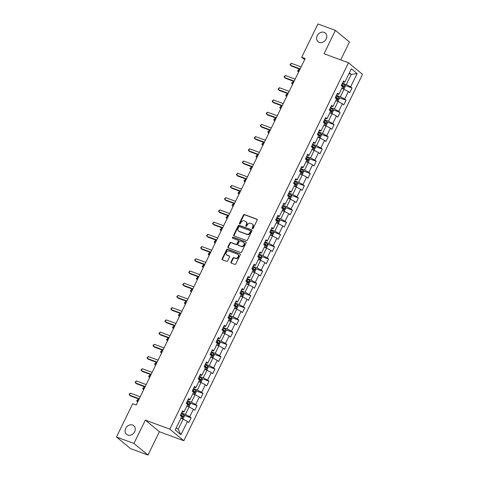 <?xml version="1.0" encoding="UTF-8"?>
<svg xmlns="http://www.w3.org/2000/svg" width="479" height="479" viewBox="0 0 479 479"><rect width="100%" height="100%" fill="white"/><g stroke="black" fill="none" stroke-linecap="round" stroke-linejoin="round"><path stroke-width="0.72" d="M252.409 228.687A0.605 0.503 -50.4 0 0 253.157 228.327L257.139 220.16A0.868 0.719 -50.4 0 0 256.828 219.137L244.482 214.58A0.868 0.719 -50.4 0 0 243.422 215.095L239.434 223.262A0.605 0.503 -50.4 0 0 240.398 223.615L240.913 222.561A2.772 2.299 -50.4 0 1 244.308 220.909L245.338 221.292A2.772 2.299 -50.4 0 1 245.901 221.615A2.772 2.299 -50.4 0 1 246.332 224.561L245.817 225.615A0.605 0.503 -50.4 0 0 246.775 225.974L247.29 224.914A2.772 2.299 -50.4 0 1 250.685 223.268L251.714 223.645A2.772 2.299 -50.4 0 1 252.277 223.968A2.772 2.299 -50.4 0 1 252.708 226.914L252.194 227.974A0.605 0.503 -50.4 0 0 252.409 228.687M132.623 425.035A5.646 4.688 -50.4 0 0 126.097 427.711A5.646 4.688 -50.4 0 0 126.588 434.405A5.646 4.688 -50.4 0 0 127.737 435.064A5.646 4.688 -50.4 0 0 134.264 432.393A5.646 4.688 -50.4 0 0 133.773 425.699A5.646 4.688 -50.4 0 0 132.623 425.035M324.151 32.344A5.646 4.688 -50.4 0 0 317.625 35.015A5.646 4.688 -50.4 0 0 318.116 41.709A5.646 4.688 -50.4 0 0 319.265 42.368A5.646 4.688 -50.4 0 0 325.792 39.697A5.646 4.688 -50.4 0 0 325.307 33.003A5.646 4.688 -50.4 0 0 324.151 32.344M230.986 262.079A0.868 0.719 -50.4 0 0 231.297 263.103L234.764 264.378A0.868 0.719 -50.4 0 0 235.824 263.863L240.248 254.792A0.868 0.719 -50.4 0 0 239.937 253.768L227.591 249.212A0.868 0.719 -50.4 0 0 226.531 249.727L222.106 258.798A0.868 0.719 -50.4 0 0 222.418 259.822L226.597 261.366A0.868 0.719 -50.4 0 0 227.663 260.851L229.555 256.966A0.868 0.719 -50.4 0 0 229.243 255.948L227.166 255.181A2.317 1.922 -50.4 0 1 226.693 254.906A2.317 1.922 -50.4 0 1 226.495 252.164A2.317 1.922 -50.4 0 1 229.172 251.068L237.303 254.068A2.317 1.922 -50.4 0 1 237.776 254.337A2.317 1.922 -50.4 0 1 237.973 257.085A2.317 1.922 -50.4 0 1 235.297 258.181L233.944 257.678A0.868 0.719 -50.4 0 0 232.878 258.193L230.986 262.079L231.369 262.39A0.868 0.719 -50.4 0 0 231.345 263.115M145.335 420.119L133.952 443.458L116.481 437.004L130.516 448.601L147.987 455.05L159.369 431.711L183.828 440.74L169.794 429.148L145.335 420.119L159.369 431.711M340.713 59.899L349.448 41.996L335.408 30.399L324.026 53.738L348.484 62.773L169.794 429.148M335.408 30.399L317.942 23.95L301.704 57.235L304.644 59.665M116.481 437.004L132.713 403.719L136.21 405.012L305.201 58.528L301.704 57.235M246.422 240.47A0.868 0.719 -50.4 0 0 247.481 239.955L251.906 230.884A0.868 0.719 -50.4 0 0 251.595 229.86L239.249 225.304A0.868 0.719 -50.4 0 0 238.189 225.819L233.764 234.89A0.868 0.719 -50.4 0 0 234.075 235.913L246.422 240.47M246.08 242.841L241.656 251.912A0.868 0.719 -50.4 0 1 240.59 252.427L228.243 247.865A0.868 0.719 -50.4 0 1 227.932 246.847L229.83 242.961A0.868 0.719 -50.4 0 1 230.89 242.446L235.896 244.296A0.868 0.719 -50.4 0 0 236.955 243.781L238.213 241.206A0.868 0.719 -50.4 0 0 237.901 240.183L232.686 238.255A0.605 0.503 -50.4 0 1 233.213 237.183L245.769 241.817A0.868 0.719 -50.4 0 1 246.08 242.841M183.828 440.74L362.519 74.365L348.484 62.773M191.121 417.874L189.738 416.73L193.408 409.21L194.791 410.353L197.085 405.653L195.695 404.51L199.366 396.989L200.749 398.133L203.042 393.439L201.659 392.295L205.323 384.775L206.706 385.918L209 381.218L207.617 380.075L211.281 372.554L212.664 373.698L214.957 369.004L213.574 367.86L217.238 360.34L218.628 361.483L220.921 356.783L219.532 355.64L223.202 348.119L224.585 349.263L226.878 344.563L225.495 343.419L229.16 335.905L230.543 337.048L232.836 332.348L231.453 331.205L235.117 323.684L236.5 324.828L238.793 320.128L237.41 318.984L241.075 311.47L242.464 312.613L244.751 307.913L243.368 306.77L247.038 299.249L248.421 300.393L250.715 295.693L249.325 294.549L252.996 287.035L254.379 288.178L256.672 283.478L255.289 282.335L258.953 274.814L260.337 275.958L262.63 271.258L261.247 270.114L264.911 262.594L266.3 263.737L268.587 259.043L267.204 257.9L270.875 250.379L272.258 251.523L274.551 246.823L273.162 245.679L276.832 238.159L278.215 239.302L280.508 234.602L279.125 233.459L282.79 225.944L284.173 227.088L286.466 222.388L285.083 221.244L288.747 213.724L290.136 214.867L292.424 210.167L291.04 209.024L294.711 201.509L296.094 202.653L298.387 197.953L296.998 196.809L300.668 189.289L302.051 190.432L304.345 185.732L302.962 184.589L306.626 177.074L308.009 178.218L310.302 173.518L308.919 172.374L312.583 164.854L313.973 165.997L316.26 161.297L314.877 160.154L318.547 152.633L319.93 153.777L322.223 149.083L320.834 147.939L324.505 140.419L325.888 141.562L328.181 136.862L326.798 135.719L330.462 128.198L331.845 129.342L334.138 124.648L332.755 123.504L336.42 115.984L337.809 117.127L340.096 112.427L338.713 111.284L342.383 103.763L343.766 104.907L346.06 100.207L344.67 99.063L348.341 91.549L349.724 92.692L352.017 87.992L350.634 86.849L357.124 73.532L351.358 68.772L344.868 82.083L343.479 80.939L341.192 85.639L342.575 86.783L338.904 94.303L337.521 93.16L335.228 97.86L336.617 99.003L332.947 106.524L331.564 105.38L329.271 110.074L330.654 111.218L326.989 118.738L325.606 117.595L323.313 122.295L324.696 123.438L321.032 130.959L319.643 129.815L317.355 134.509L318.739 135.653L315.068 143.173L313.685 142.029L311.392 146.73L312.781 147.873L309.111 155.394L307.728 154.25L305.434 158.95L306.817 160.094L303.153 167.608L301.77 166.464L299.477 171.165L300.86 172.308L297.196 179.829L295.806 178.685L293.519 183.385L294.902 184.529L291.232 192.043L289.849 190.899L287.556 195.6L288.945 196.743L285.274 204.264L283.891 203.12L281.598 207.82L282.981 208.964L279.317 216.478L277.934 215.334L275.641 220.035L277.024 221.178L273.359 228.699L271.97 227.555L269.683 232.255L271.066 233.399L267.396 240.919L266.013 239.775L263.719 244.47L265.109 245.613L261.438 253.134L260.055 251.99L257.762 256.69L259.145 257.834L255.481 265.354L254.098 264.21L251.804 268.911L253.187 270.054L249.523 277.569L248.14 276.425L245.847 281.125L247.23 282.269L243.566 289.789L242.176 288.645L239.883 293.346L241.272 294.489L237.602 302.004L236.219 300.86L233.926 305.56L235.309 306.704L231.644 314.224L230.261 313.08L227.968 317.781L229.351 318.924L225.687 326.439L224.304 325.295L222.011 329.995L223.394 331.139L219.729 338.659L218.34 337.515L216.053 342.216L217.436 343.359L213.766 350.879L212.383 349.736L210.089 354.43L211.478 355.574L207.808 363.094L206.425 361.95L204.132 366.651L205.515 367.794L201.851 375.314L200.467 374.171L198.174 378.865L199.557 380.015L195.893 387.529L194.504 386.385L192.217 391.086L193.6 392.229L189.929 399.749L188.546 398.606L186.253 403.306L187.642 404.45L183.972 411.964L182.589 410.82L180.296 415.521L181.679 416.664L175.188 429.98L180.954 434.74L187.445 421.43L188.828 422.574L191.121 417.874L184.05 415.257M186.84 406.09L189.091 406.922L185.427 414.443L181.523 413M182.038 411.946L183.972 411.964M185.427 414.443L189.738 416.73M189.091 406.922L193.408 409.21M192.798 393.876L195.049 394.708L191.384 402.228L187.481 400.785M188.002 399.726L189.929 399.749M191.384 402.228L195.695 404.51M195.049 394.708L199.366 396.989M198.785 381.667L201.012 382.487L197.342 390.008L193.444 388.565M193.959 387.511L195.893 387.529M197.342 390.008L201.659 392.295M201.012 382.487L205.323 384.775M204.743 369.447L206.97 370.273L203.306 377.787L199.402 376.35M199.917 375.291L201.851 375.314M203.306 377.787L207.617 380.075M206.97 370.273L211.281 372.554M210.7 357.232L212.927 358.053L209.263 365.573L205.359 364.13M205.874 363.076L207.808 363.094M209.263 365.573L213.574 367.86M212.927 358.053L217.238 360.34M216.658 345.012L218.885 345.838L215.221 353.352L211.317 351.915M211.838 350.856L213.766 350.879M215.221 353.352L219.532 355.64M218.885 345.838L223.202 348.119M222.621 332.797L224.849 333.618L221.178 341.138L217.28 339.695M217.795 338.641L219.729 338.659M221.178 341.138L225.495 343.419M224.849 333.618L229.16 335.905M228.579 320.577L230.806 321.397L227.136 328.917L223.238 327.48M223.753 326.421L225.687 326.439M227.136 328.917L231.453 331.205M230.806 321.397L235.117 323.684M234.536 308.362L236.764 309.183L233.099 316.703L229.196 315.26M229.71 314.2L231.644 314.224M233.099 316.703L237.41 318.984M236.764 309.183L241.075 311.47M240.47 296.13L242.721 296.962L239.057 304.482L235.153 303.045M235.674 301.986L237.602 302.004M239.057 304.482L243.368 306.77M242.721 296.962L247.038 299.249M246.428 283.915L248.685 284.748L245.014 292.268L241.117 290.825M241.632 289.765L243.566 289.789M245.014 292.268L249.325 294.549M248.685 284.748L252.996 287.035M252.385 271.695L254.642 272.527L250.972 280.047L247.074 278.604M247.589 277.551L249.523 277.569M250.972 280.047L255.289 282.335M254.642 272.527L258.953 274.814M258.373 259.486L260.6 260.313L256.936 267.827L253.032 266.39M253.547 265.33L255.481 265.354M256.936 267.827L261.247 270.114M260.6 260.313L264.911 262.594M264.33 247.272L266.558 248.092L262.893 255.612L258.989 254.169M259.51 253.116L261.438 253.134M262.893 255.612L267.204 257.9M266.558 248.092L270.875 250.379M270.294 235.051L272.521 235.878L268.851 243.392L264.953 241.955M265.468 240.895L267.396 240.919M268.851 243.392L273.162 245.679M272.521 235.878L276.832 238.159M276.251 222.837L278.479 223.657L274.808 231.177L270.91 229.734M271.425 228.681L273.359 228.699M274.808 231.177L279.125 233.459M278.479 223.657L282.79 225.944M282.209 210.616L284.436 211.437L280.772 218.957L276.868 217.52M277.383 216.46L279.317 216.478M280.772 218.957L285.083 221.244M284.436 211.437L288.747 213.724M288.166 198.402L290.394 199.222L286.729 206.742L282.826 205.299M283.34 204.246L285.274 204.264M286.729 206.742L291.04 209.024M290.394 199.222L294.711 201.509M294.1 186.169L296.357 187.002L292.687 194.522L288.789 193.085M289.304 192.025L291.232 192.043M292.687 194.522L296.998 196.809M296.357 187.002L300.668 189.289M300.058 173.955L302.315 174.787L298.645 182.307L294.747 180.864M295.262 179.805L297.196 179.829M298.645 182.307L302.962 184.589M302.315 174.787L306.626 177.074M306.045 161.746L308.272 162.567L304.608 170.087L300.704 168.644M301.219 167.59L303.153 167.608M304.608 170.087L308.919 172.374M308.272 162.567L312.583 164.854M312.003 149.526L314.23 150.352L310.566 157.866L306.662 156.429M307.177 155.37L309.111 155.394M310.566 157.866L314.877 160.154M314.23 150.352L318.547 152.633M317.96 137.311L320.194 138.132L316.523 145.652L312.625 144.209M313.14 143.155L315.068 143.173M316.523 145.652L320.834 147.939M320.194 138.132L324.505 140.419M323.924 125.091L326.151 125.917L322.481 133.431L318.583 131.994M319.098 130.935L321.032 130.959M322.481 133.431L326.798 135.719M326.151 125.917L330.462 128.198M329.881 112.876L332.109 113.697L328.444 121.217L324.54 119.774M325.055 118.72L326.989 118.738M328.444 121.217L332.755 123.504M332.109 113.697L336.42 115.984M335.839 100.656L338.066 101.482L334.402 108.996L330.498 107.559M331.013 106.5L332.947 106.524M334.402 108.996L338.713 111.284M338.066 101.482L342.383 103.763M341.796 88.441L344.03 89.262L340.359 96.782L336.462 95.339M336.976 94.285L338.904 94.303M340.359 96.782L344.67 99.063M344.03 89.262L348.341 91.549M349.029 73.55L351.287 74.383L346.317 84.561L342.419 83.124M342.934 82.065L344.868 82.083M346.317 84.561L350.634 86.849M349.389 72.814L351.287 74.383L357.124 73.532M133.952 443.458L147.987 455.05M176.272 427.759L178.17 429.322L183.134 419.143L180.906 418.317M178.17 429.322L180.954 434.74M183.134 419.143L187.445 421.43M344.94 85.382L352.017 87.992M338.982 97.596L346.06 100.207M333.025 109.817L340.096 112.427M327.061 122.031L334.138 124.648M321.104 134.252L328.181 136.862M315.146 146.466L322.223 149.083M309.189 158.687L316.26 161.297M303.225 170.901L310.302 173.518M297.267 183.122L304.345 185.732M291.31 195.342L298.387 197.953M285.352 207.557L292.424 210.167M279.395 219.777L286.466 222.388M273.431 231.992L280.508 234.602M267.474 244.212L274.551 246.823M261.516 256.427L268.587 259.043M255.558 268.647L262.63 271.258M249.595 280.862L256.672 283.478M243.637 293.082L250.715 295.693M237.68 305.297L244.751 307.913M231.722 317.517L238.793 320.128M225.759 329.738L232.836 332.348M219.801 341.952L226.878 344.563M213.844 354.173L220.921 356.783M207.886 366.387L214.957 369.004M201.922 378.608L209 381.218M195.965 390.822L203.042 393.439M190.007 403.043L197.085 405.653M252.529 228.717A0.605 0.503 -50.4 0 1 252.571 228.285L253.092 227.232A2.772 2.299 -50.4 0 0 252.661 224.286L252.277 223.968M245.901 221.615L246.278 221.927A2.772 2.299 -50.4 0 1 246.709 224.873L246.194 225.932A0.605 0.503 -50.4 0 0 246.146 226.357M257.157 219.436L244.859 214.891A0.868 0.719 -50.4 0 0 243.799 215.406L239.817 223.573A0.605 0.503 -50.4 0 0 239.769 224.004M251.93 230.159L239.632 225.615A0.868 0.719 -50.4 0 0 238.566 226.13L234.141 235.201A0.868 0.719 -50.4 0 0 234.123 235.931M250.535 231.375A0.605 0.503 -50.4 0 0 250.319 230.662L239.482 226.657A0.605 0.503 -50.4 0 0 238.74 227.016L238.195 228.136A2.772 2.299 -50.4 0 0 238.626 231.082A2.772 2.299 -50.4 0 0 239.189 231.405L246.595 234.141A2.772 2.299 -50.4 0 0 249.99 232.489L250.535 231.375L250.912 231.686A0.605 0.503 -50.4 0 0 250.697 230.974M238.626 231.082L239.003 231.393A2.772 2.299 -50.4 0 0 239.566 231.716L239.189 231.405M250.912 231.686L250.373 232.806A2.772 2.299 -50.4 0 1 246.978 234.453L239.566 231.716M238.081 240.284L238.458 240.596A0.868 0.719 -50.4 0 1 238.59 241.518L237.339 244.092A0.868 0.719 -50.4 0 1 236.273 244.607L231.267 242.757A0.868 0.719 -50.4 0 0 230.207 243.272L228.315 247.158A0.868 0.719 -50.4 0 0 228.291 247.882M246.098 242.111L233.59 237.494A0.605 0.503 -50.4 0 0 232.812 238.303M241.093 246.212A2.317 1.922 -50.4 0 0 243.769 245.116A2.317 1.922 -50.4 0 0 243.572 242.374A2.317 1.922 -50.4 0 0 243.098 242.099L240.236 241.045A0.868 0.719 -50.4 0 0 239.171 241.56L237.919 244.134A0.868 0.719 -50.4 0 0 238.231 245.158L241.47 246.529A2.317 1.922 -50.4 0 0 244.152 245.434A2.317 1.922 -50.4 0 0 243.949 242.685L243.572 242.374M238.297 245.212A0.868 0.719 -50.4 0 0 238.608 245.47L238.231 245.158M241.47 246.529L238.608 245.47M237.776 254.337L238.153 254.654A2.317 1.922 -50.4 0 1 238.356 257.397A2.317 1.922 -50.4 0 1 235.674 258.492L234.321 257.995A0.868 0.719 -50.4 0 0 233.261 258.51L231.369 262.39M226.693 254.906L227.076 255.223A2.317 1.922 -50.4 0 0 227.549 255.493L227.166 255.181M229.573 256.241L227.549 255.493M240.266 254.068L227.968 249.523A0.868 0.719 -50.4 0 0 226.908 250.038L222.484 259.109A0.868 0.719 -50.4 0 0 222.466 259.84M343.084 88.914L344.078 88.777L345.221 86.43L344.844 85.017A2.335 0.365 -154 0 0 343.186 84.029L342.21 83.55M342.736 88.789A2.335 0.365 -154 0 0 341.862 88.25M342.467 86.693A2.335 0.365 26 0 1 343.287 87.178L343.748 86.238A2.335 0.365 -154 0 0 342.461 85.519L341.485 85.04M341.407 85.202L342.742 85.867L342.88 86.651M299.674 69.85L298.884 69.557L297.926 71.515L298.722 71.808M298.597 72.066L297.591 70.826L298.884 69.557M300.153 68.868L290.34 65.246L291.298 63.288L301.111 66.91M299.974 69.239L291.292 66.03L290.005 64.557L291.298 63.288M337.126 101.129L338.114 100.997L339.264 98.644L338.887 97.237A2.335 0.365 -154 0 0 337.228 96.249L336.252 95.77M336.779 101.003A2.335 0.365 -154 0 0 335.899 100.464M336.503 98.913A2.335 0.365 26 0 1 337.33 99.398L337.791 98.458A2.335 0.365 -154 0 0 336.503 97.734L335.522 97.255M335.444 97.417L336.785 98.087L336.923 98.872M293.717 82.065L292.926 81.777L291.968 83.735L292.765 84.023M292.639 84.286L291.633 83.047L292.926 81.777M331.163 113.349L332.157 113.212L333.3 110.865L332.923 109.452A2.335 0.365 -154 0 0 331.27 108.464L330.288 107.985M330.821 113.224A2.335 0.365 -154 0 0 329.941 112.685M330.546 111.128A2.335 0.365 26 0 1 331.372 111.613L331.827 110.673A2.335 0.365 -154 0 0 330.54 109.954L329.564 109.475M329.486 109.637L330.821 110.302L330.959 111.086M287.759 94.285L286.963 93.992L286.011 95.95L286.801 96.243M286.676 96.501L285.67 95.261L286.963 93.992M294.196 81.089L284.382 77.466L285.334 75.508L295.148 79.131M294.016 81.454L285.328 78.251L284.047 76.778L285.334 75.508M288.238 93.309L278.425 89.681L279.377 87.723L289.19 91.351M288.059 93.674L279.371 90.465L278.083 88.998L279.377 87.723M325.205 125.564L326.199 125.432L327.343 123.079L326.965 121.672A2.335 0.365 -154 0 0 325.307 120.684L324.331 120.205M324.864 125.438A2.335 0.365 -154 0 0 323.984 124.899M324.588 123.348A2.335 0.365 26 0 1 325.415 123.833L325.87 122.893A2.335 0.365 -154 0 0 324.582 122.169L323.606 121.69M323.529 121.852L324.864 122.522L325.001 123.307M281.802 106.506L281.005 106.212L280.053 108.17L280.844 108.464M280.718 108.721L279.712 107.482L281.005 106.212M319.248 137.784L320.241 137.647L321.385 135.3L321.008 133.886A2.335 0.365 -154 0 0 319.349 132.899L318.373 132.42M318.9 137.659A2.335 0.365 -154 0 0 318.026 137.12M318.631 135.563A2.335 0.365 26 0 1 319.451 136.048L319.912 135.108A2.335 0.365 -154 0 0 318.625 134.389L317.649 133.91M317.571 134.072L318.906 134.737L319.044 135.521M275.838 118.72L275.048 118.427L274.09 120.385L274.886 120.678M274.76 120.936L273.754 119.696L275.048 118.427M313.29 149.999L314.278 149.867L315.427 147.514L315.05 146.107A2.335 0.365 -154 0 0 313.392 145.119L312.416 144.64M312.943 149.873A2.335 0.365 -154 0 0 312.063 149.334M312.667 147.783A2.335 0.365 26 0 1 313.494 148.268L313.955 147.328A2.335 0.365 -154 0 0 312.667 146.604L311.685 146.131M311.607 146.287L312.949 146.957L313.086 147.742M269.881 130.941L269.09 130.647L268.132 132.605L268.929 132.899M268.803 133.156L267.797 131.917L269.09 130.647M282.275 105.524L272.467 101.901L273.419 99.943L283.233 103.566M282.095 105.889L273.413 102.686L272.126 101.213L273.419 99.943M276.317 117.744L266.504 114.122L267.462 112.164L277.275 115.786M276.138 118.109L267.456 114.9L266.168 113.433L267.462 112.164M270.36 129.959L260.546 126.336L261.504 124.378L271.312 128.001M270.18 130.33L261.492 127.121L260.211 125.648L261.504 124.378M264.402 142.179L254.588 138.557L255.541 136.599L265.354 140.221M264.222 142.544L255.535 139.341L254.247 137.868L255.541 136.599M258.438 154.394L248.631 150.771L249.583 148.813L259.396 152.436M258.259 154.765L249.577 151.556L248.29 150.083L249.583 148.813M252.481 166.614L242.667 162.992L243.625 161.034L253.439 164.656M252.301 166.979L243.619 163.776L242.332 162.303L243.625 161.034M246.523 178.829L236.71 175.206L237.668 173.248L247.475 176.871M246.344 179.2L237.656 175.991L236.375 174.518L237.668 173.248M240.566 191.049L230.752 187.427L231.704 185.469L241.518 189.091M240.386 191.414L231.698 188.211L230.411 186.738L231.704 185.469M234.602 203.27L224.795 199.641L225.747 197.683L235.56 201.312M234.423 203.635L225.741 200.426L224.453 198.959L225.747 197.683M228.645 215.484L218.831 211.862L219.789 209.904L229.603 213.526M228.465 215.849L219.783 212.646L218.496 211.173L219.789 209.904M222.687 227.705L212.874 224.082L213.832 222.124L223.639 225.747M222.507 228.07L213.82 224.861L212.538 223.394L213.832 222.124M216.73 239.919L206.916 236.297L207.868 234.339L217.682 237.961M216.55 240.29L207.862 237.081L206.575 235.608L207.868 234.339M210.766 252.14L200.958 248.517L201.91 246.559L211.724 250.182M210.592 252.505L201.904 249.296L200.617 247.829L201.91 246.559M204.808 264.354L194.995 260.732L195.953 258.774L205.766 262.396M204.629 264.725L195.947 261.516L194.66 260.043L195.953 258.774M198.851 276.575L189.037 272.952L189.995 270.994L199.803 274.617M198.671 276.94L189.983 273.737L188.702 272.264L189.995 270.994M192.893 288.789L183.08 285.167L184.032 283.209L193.845 286.831M192.714 289.16L184.026 285.951L182.738 284.478L184.032 283.209M186.93 301.01L177.122 297.387L178.074 295.429L187.888 299.052M186.756 301.375L178.068 298.172L176.781 296.699L178.074 295.429M180.972 313.23L171.159 309.602L172.117 307.644L181.93 311.272M180.793 313.595L172.111 310.386L170.823 308.919L172.117 307.644M175.015 325.445L165.201 321.822L166.159 319.864L175.967 323.487M174.835 325.81L166.147 322.606L164.866 321.134L166.159 319.864M307.326 162.219L308.32 162.082L309.464 159.735L309.093 158.321A2.335 0.365 -154 0 0 307.434 157.334L306.452 156.861M306.985 162.094A2.335 0.365 -154 0 0 306.105 161.555M306.71 159.998A2.335 0.365 26 0 1 307.536 160.483L307.991 159.543A2.335 0.365 -154 0 0 306.71 158.824L305.728 158.345M305.65 158.507L306.985 159.172L307.123 159.956M263.923 143.155L263.127 142.862L262.175 144.82L262.965 145.113M262.839 145.371L261.833 144.131L263.127 142.862M301.369 174.44L302.363 174.302L303.506 171.949L303.129 170.542A2.335 0.365 -154 0 0 301.471 169.554L300.495 169.075M301.028 174.308A2.335 0.365 -154 0 0 300.147 173.769M300.752 172.218A2.335 0.365 26 0 1 301.578 172.703L302.033 171.763A2.335 0.365 -154 0 0 300.746 171.045L299.77 170.566M299.692 170.722L301.028 171.392L301.165 172.177M257.965 155.376L257.169 155.082L256.217 157.04L257.007 157.334M256.882 157.591L255.876 156.352L257.169 155.082M295.411 186.654L296.405 186.517L297.549 184.17L297.172 182.756A2.335 0.365 -154 0 0 295.513 181.775L294.537 181.296M295.064 186.529A2.335 0.365 -154 0 0 294.19 185.99M294.795 184.439A2.335 0.365 26 0 1 295.615 184.918L296.076 183.978A2.335 0.365 -154 0 0 294.789 183.259L293.813 182.78M293.735 182.942L295.07 183.607L295.208 184.397M252.002 167.59L251.212 167.297L250.254 169.255L251.05 169.548M250.924 169.811L249.918 168.572L251.212 167.297M289.454 198.875L290.442 198.737L291.591 196.39L291.214 194.977A2.335 0.365 -154 0 0 289.555 193.989L288.58 193.51M289.106 198.749A2.335 0.365 -154 0 0 288.226 198.21M288.831 196.653A2.335 0.365 26 0 1 289.657 197.138L290.118 196.198A2.335 0.365 -154 0 0 288.831 195.48L287.849 195.001M287.771 195.163L289.112 195.827L289.25 196.612M246.044 179.811L245.254 179.517L244.296 181.475L245.092 181.769M244.967 182.026L243.961 180.787L245.254 179.517M283.49 211.089L284.484 210.952L285.634 208.605L285.256 207.197A2.335 0.365 -154 0 0 283.598 206.209L282.616 205.731M283.149 210.964A2.335 0.365 -154 0 0 282.269 210.425M282.873 208.874A2.335 0.365 26 0 1 283.7 209.359L284.155 208.419A2.335 0.365 -154 0 0 282.873 207.694L281.892 207.215M281.814 207.377L283.149 208.048L283.287 208.832M240.087 192.025L239.29 191.738L238.338 193.696L239.129 193.983M239.003 194.246L237.997 193.007L239.29 191.738M277.533 223.31L278.527 223.172L279.67 220.825L279.293 219.412A2.335 0.365 -154 0 0 277.64 218.424L276.658 217.945M277.191 223.184A2.335 0.365 -154 0 0 276.311 222.645M276.916 221.088A2.335 0.365 26 0 1 277.742 221.573L278.197 220.633A2.335 0.365 -154 0 0 276.91 219.915L275.934 219.436M275.856 219.598L277.191 220.262L277.329 221.047M234.129 204.246L233.333 203.952L232.381 205.91L233.171 206.204M233.045 206.461L232.04 205.222L233.333 203.952M271.575 235.524L272.569 235.393L273.713 233.039L273.335 231.632A2.335 0.365 -154 0 0 271.677 230.644L270.701 230.165M271.234 235.399A2.335 0.365 -154 0 0 270.354 234.86M270.958 233.309A2.335 0.365 26 0 1 271.779 233.794L272.24 232.854A2.335 0.365 -154 0 0 270.952 232.129L269.976 231.65M269.899 231.812L271.234 232.483L271.371 233.267M228.166 216.466L227.375 216.173L226.417 218.131L227.214 218.424M227.088 218.681L226.082 217.442L227.375 216.173M265.617 247.745L266.605 247.607L267.755 245.26L267.378 243.847A2.335 0.365 -154 0 0 265.719 242.859L264.743 242.38M265.27 247.619A2.335 0.365 -154 0 0 264.396 247.08M264.995 245.523A2.335 0.365 26 0 1 265.821 246.008L266.282 245.068A2.335 0.365 -154 0 0 264.995 244.35L264.013 243.871M263.935 244.033L265.276 244.697L265.414 245.482M222.208 228.681L221.418 228.387L220.46 230.345L221.256 230.638M221.13 230.896L220.124 229.657L221.418 228.387M259.654 259.959L260.648 259.828L261.797 257.474L261.42 256.067A2.335 0.365 -154 0 0 259.762 255.079L258.78 254.6M259.313 259.834A2.335 0.365 -154 0 0 258.432 259.295M259.037 257.744A2.335 0.365 26 0 1 259.863 258.229L260.319 257.289A2.335 0.365 -154 0 0 259.037 256.564L258.055 256.091M257.977 256.247L259.319 256.918L259.45 257.702M216.251 240.901L215.454 240.608L214.502 242.566L215.293 242.859M215.167 243.116L214.167 241.877L215.454 240.608M253.696 272.18L254.69 272.042L255.834 269.695L255.457 268.282A2.335 0.365 -154 0 0 253.804 267.294L252.822 266.821M253.355 272.054A2.335 0.365 -154 0 0 252.475 271.515M253.08 269.958A2.335 0.365 26 0 1 253.906 270.443L254.361 269.503A2.335 0.365 -154 0 0 253.074 268.785L252.098 268.306M252.02 268.468L253.355 269.132L253.493 269.916M210.293 253.116L209.497 252.822L208.545 254.78L209.335 255.073M209.209 255.331L208.203 254.092L209.497 252.822M247.739 284.4L248.733 284.263L249.876 281.909L249.499 280.502A2.335 0.365 -154 0 0 247.841 279.514L246.865 279.035M247.398 284.269A2.335 0.365 -154 0 0 246.517 283.73M247.122 282.179A2.335 0.365 26 0 1 247.942 282.664L248.403 281.724A2.335 0.365 -154 0 0 247.116 281.005L246.14 280.526M246.062 280.682L247.398 281.353L247.535 282.137M204.329 265.336L203.539 265.043L202.581 267.001L203.377 267.294M203.252 267.551L202.246 266.312L203.539 265.043M241.781 296.615L242.769 296.477L243.919 294.13L243.542 292.717A2.335 0.365 -154 0 0 241.883 291.735L240.907 291.256M241.434 296.489A2.335 0.365 -154 0 0 240.56 295.95M241.159 294.393A2.335 0.365 26 0 1 241.985 294.878L242.446 293.938A2.335 0.365 -154 0 0 241.159 293.22L240.177 292.741M240.099 292.903L241.44 293.567L241.578 294.357M198.372 277.551L197.582 277.257L196.624 279.215L197.42 279.508M197.294 279.772L196.288 278.533L197.582 277.257M235.818 308.835L236.812 308.698L237.961 306.344L237.584 304.937A2.335 0.365 -154 0 0 235.925 303.949L234.944 303.47M235.476 308.704A2.335 0.365 -154 0 0 234.596 308.171M235.201 306.614A2.335 0.365 26 0 1 236.027 307.099L236.482 306.159A2.335 0.365 -154 0 0 235.201 305.44L234.219 304.961M234.141 305.123L235.482 305.788L235.614 306.572M192.414 289.771L191.618 289.478L190.666 291.436L191.456 291.729M191.331 291.986L190.331 290.747L191.618 289.478M229.86 321.05L230.854 320.912L231.998 318.565L231.62 317.158A2.335 0.365 -154 0 0 229.968 316.17L228.986 315.691M229.519 320.924A2.335 0.365 -154 0 0 228.639 320.385M229.243 318.834A2.335 0.365 26 0 1 230.07 319.313L230.525 318.379A2.335 0.365 -154 0 0 229.237 317.655L228.261 317.176M228.184 317.337L229.519 318.008L229.657 318.792M186.457 301.986L185.66 301.692L184.708 303.65L185.499 303.943M185.373 304.207L184.367 302.968L185.66 301.692M223.903 333.27L224.896 333.133L226.04 330.785L225.663 329.372A2.335 0.365 -154 0 0 224.004 328.384L223.028 327.905M223.561 333.144A2.335 0.365 -154 0 0 222.681 332.606M223.286 331.049A2.335 0.365 26 0 1 224.106 331.534L224.567 330.594A2.335 0.365 -154 0 0 223.28 329.875L222.304 329.396M222.226 329.558L223.561 330.223L223.699 331.007M180.493 314.206L179.703 313.913L178.745 315.871L179.541 316.164M179.415 316.421L178.41 315.182L179.703 313.913M217.945 345.485L218.933 345.353L220.083 343L219.705 341.593A2.335 0.365 -154 0 0 218.047 340.605L217.071 340.126M217.598 345.359A2.335 0.365 -154 0 0 216.724 344.82M217.322 343.269A2.335 0.365 26 0 1 218.149 343.754L218.61 342.814A2.335 0.365 -154 0 0 217.322 342.09L216.34 341.611M216.263 341.772L217.604 342.443L217.741 343.227M174.536 326.427L173.745 326.133L172.787 328.091L173.584 328.384M173.458 328.642L172.452 327.402L173.745 326.133M211.981 357.705L212.975 357.568L214.125 355.22L213.748 353.807A2.335 0.365 -154 0 0 212.089 352.819L211.107 352.34M211.64 357.579A2.335 0.365 -154 0 0 210.76 357.041M211.365 355.484A2.335 0.365 26 0 1 212.191 355.969L212.652 355.029A2.335 0.365 -154 0 0 211.365 354.31L210.383 353.831M210.305 353.993L211.646 354.658L211.778 355.442M168.578 338.641L167.782 338.348L166.83 340.306L167.62 340.599M167.494 340.856L166.494 339.617L167.782 338.348M206.024 369.92L207.018 369.788L208.161 367.435L207.784 366.028A2.335 0.365 -154 0 0 206.132 365.04L205.15 364.561M205.683 369.794A2.335 0.365 -154 0 0 204.802 369.255M205.407 367.704A2.335 0.365 26 0 1 206.233 368.189L206.689 367.249A2.335 0.365 -154 0 0 205.401 366.525L204.425 366.052M204.347 366.207L205.683 366.878L205.82 367.662M162.621 350.862L161.824 350.568L160.872 352.526L161.662 352.819M161.537 353.077L160.531 351.837L161.824 350.568M169.057 337.665L159.244 334.043L160.196 332.085L170.009 335.707M168.877 338.03L160.19 334.821L158.908 333.354L160.196 332.085M163.094 349.88L153.286 346.257L154.238 344.299L164.052 347.922M162.92 350.251L154.232 347.041L152.945 345.569L154.238 344.299M200.066 382.14L201.06 382.002L202.204 379.655L201.827 378.242A2.335 0.365 -154 0 0 200.168 377.254L199.192 376.781M199.725 382.014A2.335 0.365 -154 0 0 198.845 381.476M199.45 379.919A2.335 0.365 26 0 1 200.27 380.404L200.731 379.464A2.335 0.365 -154 0 0 199.444 378.745L198.468 378.266M198.39 378.428L199.725 379.093L199.863 379.877M156.663 363.076L155.867 362.783L154.909 364.741L155.705 365.034M155.579 365.291L154.573 364.052L155.867 362.783M157.136 362.1L147.322 358.478L148.28 356.52L158.094 360.142M156.956 362.465L148.274 359.256L146.987 357.789L148.28 356.52M194.109 394.361L195.097 394.223L196.246 391.87L195.869 390.463A2.335 0.365 -154 0 0 194.211 389.475L193.235 388.996M193.761 394.229A2.335 0.365 -154 0 0 192.887 393.69M193.486 392.139A2.335 0.365 26 0 1 194.312 392.624L194.773 391.684A2.335 0.365 -154 0 0 193.486 390.966L192.51 390.487M192.426 390.642L193.767 391.313L193.905 392.097M150.699 375.296L149.909 375.003L148.951 376.961L149.747 377.254M149.622 377.512L148.616 376.272L149.909 375.003M151.178 374.315L141.365 370.692L142.323 368.734L152.13 372.357M150.999 374.686L142.317 371.476L141.03 370.004L142.323 368.734M188.145 406.575L189.139 406.437L190.289 404.09L189.912 402.677A2.335 0.365 -154 0 0 188.253 401.695L187.271 401.216M187.804 406.449A2.335 0.365 -154 0 0 186.924 405.911M187.529 404.354A2.335 0.365 26 0 1 188.355 404.839L188.816 403.899A2.335 0.365 -154 0 0 187.529 403.18L186.547 402.701M186.469 402.863L187.81 403.528L187.942 404.318M144.742 387.511L143.945 387.218L142.993 389.176L143.79 389.469M143.658 389.726L142.658 388.487L143.945 387.218M145.221 386.535L135.407 382.913L136.359 380.955L146.173 384.577M145.041 386.9L136.353 383.697L135.072 382.224L136.359 380.955M182.188 418.796L183.182 418.658L184.325 416.305L183.948 414.898A2.335 0.365 -154 0 0 182.295 413.91L181.313 413.431M181.846 418.664A2.335 0.365 -154 0 0 180.966 418.131M181.571 416.574A2.335 0.365 26 0 1 182.397 417.059L182.852 416.119A2.335 0.365 -154 0 0 181.565 415.401L180.589 414.922M180.511 415.083L181.846 415.748L181.984 416.532M138.784 399.731L137.988 399.438L137.036 401.396L137.826 401.689M137.701 401.947L136.695 400.707L137.988 399.438M139.257 398.75L129.45 395.127L130.402 393.169L140.215 396.792M139.084 399.121L130.396 395.911L129.108 394.439L130.402 393.169M253.092 227.232L252.708 226.914M246.194 225.932L245.817 225.615M246.709 224.873L246.332 224.561M239.817 223.573L239.434 223.262M243.799 215.406L243.422 215.095M244.859 214.891L244.482 214.58M257.139 219.394L256.828 219.137M252.571 228.285L252.194 227.974M234.141 235.201L233.764 234.89M238.566 226.13L238.189 225.819M239.632 225.615L239.249 225.304M251.906 230.118L251.595 229.86M246.978 234.453L246.595 234.141M250.373 232.806L249.99 232.489M228.315 247.158L227.932 246.847M230.207 243.272L229.83 242.961M231.267 242.757L230.89 242.446M236.273 244.607L235.896 244.296M237.339 244.092L236.955 243.781M238.59 241.518L238.213 241.206M233.59 237.494L233.213 237.183M246.074 242.069L245.769 241.817M233.261 258.51L232.878 258.193M234.321 257.995L233.944 257.678M235.674 258.492L235.297 258.181M229.549 256.199L229.243 255.948M222.484 259.109L222.106 258.798M226.908 250.038L226.531 249.727M227.968 249.523L227.591 249.212M240.242 254.026L239.937 253.768M342.988 88.878L344.856 85.052M342.461 85.519L343.186 84.029M342.742 85.867L343.748 86.238M337.03 101.093L338.892 97.273M336.503 97.734L337.228 96.249M336.785 98.087L337.791 98.458M331.073 113.313L332.935 109.487M330.54 109.954L331.27 108.464M330.821 110.302L331.827 110.673M325.109 125.534L326.977 121.708M324.582 122.169L325.307 120.684M324.864 122.522L325.87 122.893M319.152 137.748L321.02 133.922M318.625 134.389L319.349 132.899M318.906 134.737L319.912 135.108M313.194 149.969L315.056 146.143M312.667 146.604L313.392 145.119M312.949 146.957L313.955 147.328M307.237 162.183L309.099 158.357M306.71 158.824L307.434 157.334M306.985 159.172L307.991 159.543M301.273 174.404L303.141 170.578M300.746 171.045L301.471 169.554M301.028 171.392L302.033 171.763M295.315 186.618L297.184 182.792M294.789 183.259L295.513 181.775M295.07 183.607L296.076 183.978M289.358 198.839L291.22 195.013M288.831 195.48L289.555 193.989M289.112 195.827L290.118 196.198M283.4 211.053L285.262 207.227M282.873 207.694L283.598 206.209M283.149 208.048L284.155 208.419M277.437 223.274L279.305 219.448M276.91 219.915L277.64 218.424M277.191 220.262L278.197 220.633M271.479 235.494L273.347 231.668M270.952 232.129L271.677 230.644M271.234 232.483L272.24 232.854M265.522 247.709L267.384 243.883M264.995 244.35L265.719 242.859M265.276 244.697L266.282 245.068M259.564 259.929L261.426 256.103M259.037 256.564L259.762 255.079M259.319 256.918L260.319 257.289M253.601 272.144L255.469 268.318M253.074 268.785L253.804 267.294M253.355 269.132L254.361 269.503M247.643 284.364L249.511 280.538M247.116 281.005L247.841 279.514M247.398 281.353L248.403 281.724M241.685 296.579L243.548 292.753M241.159 293.22L241.883 291.735M241.44 293.567L242.446 293.938M235.728 308.799L237.59 304.973M235.201 305.44L235.925 303.949M235.482 305.788L236.482 306.159M229.764 321.014L231.632 317.188M229.237 317.655L229.968 316.17M229.519 318.008L230.525 318.379M223.807 333.234L225.675 329.408M223.28 329.875L224.004 328.384M223.561 330.223L224.567 330.594M217.849 345.449L219.711 341.629M217.322 342.09L218.047 340.605M217.604 342.443L218.61 342.814M211.892 357.669L213.754 353.843M211.365 354.31L212.089 352.819M211.646 354.658L212.652 355.029M205.928 369.89L207.796 366.064M205.401 366.525L206.132 365.04M205.683 366.878L206.689 367.249M199.971 382.104L201.839 378.278M199.444 378.745L200.168 377.254M199.725 379.093L200.731 379.464M194.013 394.325L195.881 390.499M193.486 390.966L194.211 389.475M193.767 391.313L194.773 391.684M188.055 406.539L189.918 402.713M187.529 403.18L188.253 401.695M187.81 403.528L188.816 403.899M182.092 418.76L183.96 414.934M181.565 415.401L182.295 413.91M181.846 415.748L182.852 416.119M250.822 231.046L250.439 230.728M238.428 245.368L238.051 245.056"/></g></svg>
